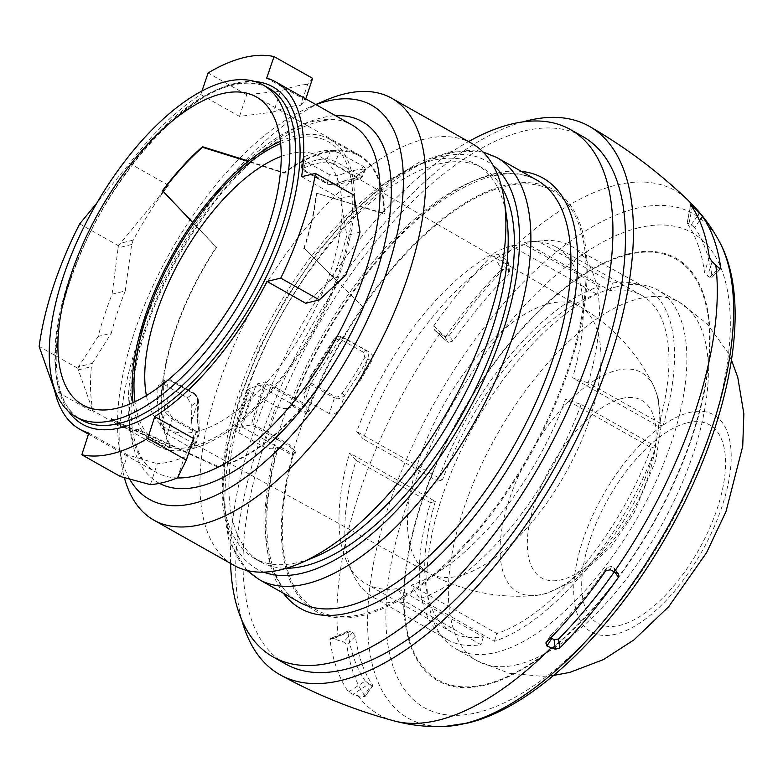 <?xml version="1.0" encoding="UTF-8"?>
<svg xmlns="http://www.w3.org/2000/svg" width="783" height="783" viewBox="0 0 783 783"><rect width="100%" height="100%" fill="white"/><g stroke="black" fill="none" stroke-linecap="round" stroke-linejoin="round"><path stroke-width="0.59" stroke-dasharray="3.92 2.94" d="M112.086 294.202L125.26 290.924L131.661 244.492L133.247 240.078A199.381 90.936 -60.6 0 1 168.394 185.258L118.419 245.715L112.086 294.202A222.793 101.614 -60.6 0 0 98.11 336.465L78.545 366.767L92.355 363.332L91.396 366.64A199.381 90.936 -60.6 0 0 93.324 412.24L54.595 390.384M78.545 366.767L77.879 368.304L78.32 369.899L93.324 412.24M79.69 223.869L118.419 245.715M168.394 185.258L129.665 163.402L96.945 202.954M312.593 78.329L307.631 84.349L300.701 105.284A199.381 90.936 -60.6 0 0 287.596 107.349A199.381 90.936 -60.6 0 0 273.61 112.028L280.539 91.092A222.793 101.614 119.4 0 1 307.631 84.349M280.539 91.092L246.665 94.743L208.092 72.976M77.879 368.304L39.15 346.458M201.965 91.024L200.771 94.547A199.381 90.936 -60.6 0 0 129.665 163.402M345.773 275.185L332.599 278.464L305.722 303.275M150.385 484.638L157.305 463.702A199.381 90.936 -60.6 0 0 170.42 461.647A199.381 90.936 -60.6 0 0 184.397 456.959L177.477 477.904M332.599 278.464A199.381 90.936 -60.6 0 0 346.83 235.429L360.004 232.15M125.26 290.924A199.381 90.936 -60.6 0 0 111.284 333.186L98.11 336.465M120.396 476.534L127.56 454.874L157.305 463.702M88.831 433.019L127.56 454.874M92.355 363.332L111.284 333.186M200.771 94.547L239.5 116.403L273.61 112.028M315.96 104.628A226.258 103.19 -60.6 0 0 309.872 107.046A226.258 103.19 -60.6 0 0 133.913 333.744A226.258 103.19 -60.6 0 0 118.947 445.478A226.258 103.19 -60.6 0 0 129.978 479.744M300.701 105.284L305.429 99.999L266.69 78.143M301.621 176.713L340.36 198.569L346.83 235.429M193.489 438.47L184.397 456.959M340.36 198.569L353.994 195.173M305.791 98.893L305.429 99.999M325.679 100.283A242.162 110.452 -60.6 0 0 121.326 462.499A242.162 110.452 -60.6 0 0 124.448 477.973M471.885 143.475A242.162 110.452 119.4 0 0 424.043 139.227A242.162 110.452 -60.6 0 0 234.616 343.894A242.162 110.452 -60.6 0 0 233.892 565.306M501.6 186.971A226.023 103.082 -60.6 0 0 482.719 168.12A226.023 103.082 -60.6 0 0 438.069 164.156A226.023 103.082 -60.6 0 0 261.268 355.179A226.023 103.082 -60.6 0 0 260.602 561.832L254.338 558.299A226.023 103.082 -60.6 0 1 255.013 351.655A226.023 103.082 -60.6 0 1 431.815 160.632A226.023 103.082 119.4 0 1 476.465 164.596A226.023 103.082 119.4 0 1 506.787 218.369M316.048 556.449A226.023 103.082 119.4 0 1 298.989 562.263A226.023 103.082 -60.6 0 1 254.338 558.299M260.602 561.832A226.023 103.082 -60.6 0 0 286.49 568.243M295.269 453.259L292.333 455.334L279.815 448.277A242.162 110.452 -60.6 0 1 280.206 446.858L273.287 448.581L286.568 408.423A8.075 2.848 18.3 0 1 275.802 406.015L252.028 392.596A8.075 2.848 18.3 0 1 248.877 388.945A8.075 2.848 18.3 0 1 250.286 387.947L266.269 383.964L302.62 404.478L308.864 411.878L305.439 413.923L292.157 454.091L295.641 451.85L295.269 453.259L288.956 446.056L251.353 424.836L242.28 427.097A242.162 110.452 119.4 0 1 248.71 405.751A242.162 110.452 119.4 0 1 256.511 384.061L290.297 403.128A242.162 110.452 119.4 0 1 536.952 180.178C510.105 165.653 473.774 175.872 427.958 210.842C374.871 252.625 321.108 329.545 292.137 405.418M242.28 427.097L276.056 446.153A242.162 110.452 -60.6 0 0 298.969 602.01C266.983 585.606 256.628 524.307 277.975 448.248M305.996 413.757A242.162 110.452 119.4 0 1 306.564 412.298L294.046 405.242L291.325 405.917L292.167 405.349L290.297 403.128M279.815 448.277L277.094 448.953L277.955 448.316L276.056 446.153M306.564 412.298L309.432 410.429L303.187 403.02L265.584 381.801A226.023 103.082 -60.6 0 0 251.353 424.836M256.511 384.061L265.584 381.801M266.269 383.964A226.023 103.082 -60.6 0 0 252.987 424.132L289.338 444.636L295.641 451.85M230.574 563.427A302.708 138.062 -60.6 0 1 252.39 435.358A302.708 138.062 119.4 0 1 468.557 141.596M294.046 405.242A242.162 110.452 -60.6 0 0 293.488 406.7L306.055 413.776M286.568 408.423L293.488 406.7M285.482 663.925A302.708 138.062 -60.6 0 1 264.899 442.415A302.708 138.062 119.4 0 1 582.973 136.633M292.333 455.334A242.162 110.452 119.4 0 1 292.715 453.925M293.253 455.109A240.518 109.698 -60.6 0 0 445.39 563.946A240.518 109.698 -60.6 0 0 565.355 201.202A240.518 109.698 -60.6 0 0 307.484 412.073M522.868 121.894A314.815 143.583 -60.6 0 0 309.53 329.927A314.815 143.583 -60.6 0 0 241.79 620.097M280.206 446.858L292.773 453.944M273.287 448.581A8.075 2.848 18.3 0 1 262.52 446.173L238.737 432.764A8.075 2.848 18.3 0 1 235.595 429.104A8.075 2.848 18.3 0 1 237.004 428.105L252.987 424.132M697.379 216.128L691.213 224.848L688.962 223.576L692.221 207.123M688.962 223.576L687.131 223.312L690.763 204.97M690.606 204.666L687.131 223.312A284.953 129.958 119.4 0 1 704.524 272.386L707.548 276.017L709.799 277.28L712.031 276.614L719.969 268.843M699.513 220.669L694.648 227.55A284.953 129.958 119.4 0 1 712.031 276.614L711.796 277.495L720.624 268.863M694.648 227.55L691.213 224.848M709.799 277.28L719.107 268.168M712.139 261.698L707.548 276.017M333.264 638.693L330.573 638.527L329.956 639.554A303.08 138.229 -60.6 0 0 348.533 691.966L352.976 694.306A565.052 492.478 -36.2 0 0 358.115 695.784A121.081 105.529 -36.2 0 0 363.038 697.056L365.132 696.42L372.777 685.252A284.953 129.958 119.4 0 1 355.384 636.188L346.849 644.83L343.502 641.923A121.081 91.719 -7.1 0 1 338.481 640.406A565.052 427.998 -7.1 0 1 333.264 638.693L350.363 631.431L352.614 632.693L343.502 641.923M449.09 335.692L444.509 336.514A121.081 21.787 34.8 0 0 439.938 333.627A565.052 101.673 34.8 0 0 435.152 330.632L434.448 330.103L433.665 325.982A303.08 138.229 -60.6 0 1 493.339 254.103L501.355 269.548L506.121 269.088L508.373 270.35L509.547 271.985L508.852 273.796L507.834 264.928A298.714 136.242 -60.6 0 0 449.09 335.692L452.985 341.085A284.953 129.958 119.4 0 1 508.852 273.796M507.834 264.928L508.51 262.951L507.286 260.886A121.081 56.572 45.1 0 0 503.009 257.666A565.052 263.979 45.1 0 0 498.477 254.348L493.339 254.103M372.923 685.683L365.132 696.42A298.714 136.242 -60.6 0 1 346.849 644.83M352.614 632.693L355.384 636.188M363.038 697.056L371.191 685.125L368.94 683.862L352.976 694.306M368.94 683.862L365.269 681.014L348.533 691.966M371.191 685.125L372.914 685.702M365.269 681.014A284.953 129.958 119.4 0 1 347.877 631.94L348.318 631L350.363 631.431M329.956 639.554L347.877 631.94M444.509 336.514L448.659 342.269L446.418 340.996L435.152 330.632M433.665 325.982L445.468 336.856L446.418 340.996L434.448 330.093M445.468 336.856A284.953 129.958 119.4 0 1 501.355 269.548M452.985 341.085L448.659 342.269M508.373 270.35L507.286 260.886M498.477 254.348L506.121 269.088M617.347 286.578A205.841 93.882 -60.6 0 0 456.323 460.541A205.841 93.882 -60.6 0 0 455.716 648.745A205.841 93.882 -60.6 0 0 496.373 652.347A205.841 93.882 -60.6 0 0 657.387 478.384A205.841 93.882 -60.6 0 0 658.004 290.18A205.841 93.882 -60.6 0 0 617.347 286.578M545.947 642.833L551.046 634.788L550.968 637.705M614.43 571.727L614.567 568.438L613.745 567.714L611.494 566.442L606.933 567.479A284.953 129.958 119.4 0 1 551.046 634.788M606.933 567.479L605.631 570.954M611.494 566.442L610.26 569.76M618.1 573.577L613.745 567.714M709.339 257.382L704.524 272.386M239.5 116.403L246.665 94.743M362.94 307.063L337.062 281.195A175.979 80.258 119.4 0 1 182.86 450.479L217.909 466.267A175.979 80.258 -60.6 0 0 362.94 307.063L304.215 248.397A176.782 80.629 -60.6 0 0 304.744 246.821A176.782 80.629 -60.6 0 0 316.694 193.205L384.502 213.524A176.782 80.629 -60.6 0 0 359.671 155.24A176.782 80.629 -60.6 0 0 284.112 172.661L248.651 161.122M162.463 190.69L216.314 247.085A176.782 80.629 -60.6 0 0 173.914 333.812A176.782 80.629 -60.6 0 0 170.909 447.993L110.834 419.189A176.782 80.629 -60.6 0 0 118.987 425.404A176.782 80.629 -60.6 0 0 138.415 430.415L217.605 467.001A176.782 80.629 -60.6 0 0 363.39 306.956M304.215 248.397L337.062 281.195A175.979 80.258 -60.6 0 0 341.721 268.06A175.979 80.258 -60.6 0 0 354.337 204.754L383.993 213.886A175.979 80.258 -60.6 0 0 359.27 155.944A175.979 80.258 -60.6 0 0 284.121 173.229L248.142 161.533M384.502 213.524L383.993 213.886M359.27 155.944L329.76 139.286A175.979 80.258 -60.6 0 1 354.337 204.754L316.694 193.205M329.76 139.286A175.979 80.258 -60.6 0 0 280.431 141.292M192.677 222.421L216.509 247.457A175.979 80.258 119.4 0 0 171.35 447.318L144.659 434.937A175.979 80.258 119.4 0 1 133.032 402.57M284.121 173.229L284.112 172.661M171.35 447.318L170.909 447.993M217.605 467.001L217.909 466.267M110.834 419.189L111.274 418.514L144.659 434.937A175.979 80.258 -60.6 0 0 156.815 445.821A175.979 80.258 -60.6 0 0 182.86 450.479L138.728 429.691L138.415 430.415M111.274 418.514A175.979 80.258 -60.6 0 0 119.388 424.699A175.979 80.258 -60.6 0 0 138.728 429.691M280.666 143.436A173.19 78.995 119.4 0 1 340.272 268.5A173.19 78.995 119.4 0 1 224.496 431.805A173.19 78.995 119.4 0 1 134.979 401.659M303.775 248.505A175.979 80.258 -60.6 0 0 316.185 193.558M281.263 156.385A156.15 71.214 119.4 0 1 289.279 153.879A156.15 71.214 119.4 0 1 320.404 156.776A156.15 71.214 119.4 0 1 319.513 299.693A156.15 71.214 119.4 0 1 197.512 431.345A156.15 71.214 119.4 0 1 166.945 428.771A156.15 71.214 119.4 0 1 146.382 395.474M356.05 460.424L430.552 502.676A202.004 92.13 -60.6 0 0 447.445 639.672A202.004 92.13 -60.6 0 0 480.928 644.683L406.289 602.068A201.525 91.914 119.4 0 1 372.904 597.067A201.525 91.914 119.4 0 1 353.857 575.955A201.525 91.914 119.4 0 1 356.05 460.424L349.639 453.073A193.332 88.176 -60.6 0 0 347.662 563.476A193.332 88.176 -60.6 0 0 366.131 583.834A193.332 88.176 -60.6 0 0 397.666 588.571L406.289 602.068M430.552 502.676L435.358 501.433L349.639 453.073M435.358 501.433A193.332 88.176 -60.6 0 0 451.85 632.194A193.332 88.176 -60.6 0 0 483.375 636.931L397.666 588.571M483.375 636.931L480.928 644.683M524.512 244.609A201.525 91.914 -60.6 0 0 363.165 438.911L437.668 481.163A202.004 92.13 -60.6 0 1 599.426 286.363L524.512 244.609L511.054 245.705A193.332 88.176 -60.6 0 0 356.754 431.56L363.165 438.911M599.426 286.363L596.773 294.065A193.332 88.176 -60.6 0 0 442.473 479.92L356.754 431.56M442.473 479.92L437.668 481.163M596.773 294.065L511.054 245.705M581.103 404.419A201.525 91.914 119.4 0 1 419.757 598.721L411.212 585.204A193.332 88.176 -60.6 0 0 565.502 399.35L581.103 404.419L656.144 446.535A202.004 92.13 -60.6 0 1 494.386 641.336L419.757 598.721M656.144 446.535L651.221 447.71L565.502 399.35M651.221 447.71A193.332 88.176 119.4 0 1 496.921 633.564L411.212 585.204M494.386 641.336L496.921 633.564M570.954 246.028A201.525 91.914 -60.6 0 1 588.219 382.897L663.26 425.022A202.004 92.13 -60.6 0 0 645.965 287.792A202.004 92.13 -60.6 0 0 612.883 283.015L537.98 241.252A201.525 91.914 -60.6 0 1 543.04 240.635A201.525 91.914 -60.6 0 1 570.954 246.028L645.965 287.792M588.219 382.897L572.618 377.837A193.332 88.176 -60.6 0 0 556.126 247.076A193.332 88.176 -60.6 0 0 529.151 241.79A193.332 88.176 -60.6 0 0 524.6 242.339L537.98 241.252M663.26 425.022L658.337 426.197L572.618 377.837M524.6 242.339L610.319 290.699A193.332 88.176 119.4 0 1 641.845 295.436A193.332 88.176 119.4 0 1 658.337 426.197M610.319 290.699L612.883 283.015M328.204 161.915L333.362 163.657L357.175 177.085L358.271 178.876A161.445 73.631 -60.6 0 0 333.94 184.935L328.439 184.24L304.626 170.802L303.873 167.973A161.445 73.631 119.4 0 1 328.204 161.915A2.418 2.075 88 0 1 327.206 158.704L330.817 150.111A173.356 79.063 -60.6 0 0 304.284 156.708L303.001 158.078L305.429 161.288L303.657 169.441L301.23 166.192L302.512 164.841C311.331 161.024 319.562 158.978 327.206 158.704L335.486 161.513L339.108 152.9L330.817 150.111M363.116 166.26L359.299 174.952L361.981 177.447L361.022 177.78C353.378 178.054 345.146 180.11 336.338 183.927L327.47 182.87L329.398 174.658L338.276 175.666A173.581 79.171 119.4 0 1 364.858 169.05L365.827 168.688L363.116 166.26L339.108 152.9M329.398 174.658L305.429 161.288M364.858 169.05L361.022 177.78A2.418 2.075 -92 0 1 358.271 178.876M365.788 168.766L361.981 177.447L359.24 179.121L335.427 185.072A2.418 1.85 -113.5 0 0 336.338 183.927L338.276 175.666M304.284 156.708L302.512 164.841A2.418 1.85 66.5 0 0 303.873 167.973M167.2 434.183L172.201 418.993L165.105 412.563C163.51 400.358 163.167 390.218 164.078 382.153L167.464 382.104A161.445 73.631 119.4 0 0 168.462 412.064A2.418 1.879 -9.7 0 0 165.105 412.563L160.662 426.06L167.2 434.183L191.258 448.003L194.732 447.866L191.512 421.274L197.952 401.258C198.109 398.488 196.592 395.904 193.411 393.516L169.539 380.049L165.33 379.814L157.471 401.562L160.662 426.06M191.512 421.274L191.845 405.555L187.333 397.735L163.569 384.199L159.37 383.954L158.117 386.342L157.471 401.562M191.845 405.555L197.952 401.258C197.052 410.419 197.385 420.549 198.951 431.658L194.605 445.586M196.23 431.218L172.329 417.731A2.418 1.106 -60.6 0 1 172.201 418.993L196.102 432.47A2.418 1.106 -60.6 0 0 196.23 431.218C198.138 432.089 198.911 431.364 198.559 429.045A2.418 1.879 170.3 0 1 199.44 430.21A2.418 1.879 170.3 0 1 198.951 431.658L199.332 433.107L196.102 432.47L191.258 448.003M172.329 417.731L168.472 412.064M164.078 382.153L158.117 386.342M194.722 394.338A2.418 1.106 -60.6 0 0 194.39 393.311L197.473 396.462L198.481 400.367L194.722 394.338L170.851 380.871L167.464 382.104M197.58 399.095A161.445 73.631 -60.6 0 0 198.569 429.045M197.952 401.258L198.481 400.407L199.332 433.107L194.732 447.866M329.261 413.659L305.204 399.839L303.804 393.712L327.196 359.328L337.786 341.633L333.783 339.92C335.545 336.886 338.217 335.976 341.789 337.179L369.782 352.33C372.649 354.366 373.305 357.185 371.759 360.787L361.227 379.031L339.881 409.431C336.602 413.453 333.059 414.863 329.261 413.659L334.439 398.048C337.248 399.643 340.615 398.762 344.53 395.425C353.847 382.319 361.56 370.193 367.658 359.035L364.79 357.488A161.445 73.631 -60.6 0 1 342.024 393.34C339.215 396.55 336.944 397.647 335.193 396.629L311.301 383.151C309.588 381.693 309.794 379.432 311.928 376.369A161.445 73.631 119.4 0 0 334.684 340.497L339.646 338.873L363.518 352.33L364.79 357.488M339.881 409.431L344.53 395.425A2.418 0.529 36 0 0 342.024 393.34M337.786 341.633C339.969 338.393 342.651 337.463 345.841 338.833L341.202 336.905L345.841 338.833L369.782 352.33M305.938 389.905L310.685 376.329C319.689 363.733 327.382 351.596 333.783 339.92L327.196 359.328M311.928 376.369A2.418 0.529 -144.1 0 0 310.606 375.987A2.418 0.529 -144.1 0 0 310.685 376.329L308.845 379.295L310.548 384.561L305.204 399.839M361.227 379.031L367.658 359.035L371.759 360.787M363.518 352.33A2.418 1.106 119.4 0 1 365.661 350.647C368.343 352.193 369.008 354.993 367.658 359.035M334.674 340.488L333.548 339.802C336.935 336.377 339.489 335.408 341.202 336.905M78.32 369.899L91.396 366.64M133.247 240.078L120.171 243.337M131.661 244.492L117.851 247.927M68.64 411.584A193.704 88.342 119.4 0 1 69.374 282.526A193.704 88.342 119.4 0 1 234.646 83.458A193.704 88.342 119.4 0 1 254.857 81.52M231.2 84.887A190.504 86.884 -60.6 0 0 82.176 245.891A190.504 86.884 -60.6 0 0 81.608 420.07C50.552 404.87 46.677 336.768 77.165 262.217C109.669 177.301 181.969 95.966 232.923 85.151C247.222 81.716 259.193 82.744 268.833 88.234A190.504 86.884 119.4 0 0 231.2 84.887M88.469 434.134L156.12 472.296C150.346 469.095 145.432 464.094 141.4 457.301C137.602 450.891 134.813 442.894 133.032 433.293C128.089 404.977 132.611 369.693 146.578 327.451C160.593 286.725 180.736 248.319 207.015 212.242C258.145 140.558 324.534 105.813 352.056 124.996A199.381 90.936 119.4 0 0 312.671 121.492A199.381 90.936 -60.6 0 0 156.708 290.004A199.381 90.936 -60.6 0 0 156.12 472.296A199.381 90.936 -60.6 0 0 177.389 477.933M159.468 483.356A207.387 94.586 119.4 0 1 144.336 331.043A207.387 94.586 119.4 0 1 335.653 115.737M263.714 572.138A234.097 106.772 119.4 0 1 240.714 397.568A234.097 106.772 119.4 0 1 493.153 165.458M258.919 579.42A242.162 110.452 119.4 0 1 242.456 402.217A242.162 110.452 119.4 0 1 496.911 157.589M291.325 405.917A247.007 112.654 119.4 0 1 521.37 171.389M283.387 593.22A247.007 112.654 119.4 0 1 277.094 448.953M302.62 404.478A226.023 103.082 119.4 0 1 303.187 403.02M288.956 446.056A226.023 103.082 119.4 0 1 289.338 444.636M306.114 413.786A242.084 110.413 119.4 0 1 505.426 185.228A242.084 110.413 119.4 0 1 569.701 366.61A242.084 110.413 119.4 0 1 363.155 615.399A242.084 110.413 119.4 0 1 292.832 453.944M262.52 446.173L275.802 406.015M238.737 432.764L252.028 392.596M237.004 428.105L250.286 387.947M503.009 257.666A300.995 137.279 -60.6 0 1 615.575 185.268A300.995 137.279 119.4 0 1 687.856 200.096M445.047 726.428A289.749 132.151 -60.6 0 1 394.436 489.355A289.749 132.151 -60.6 0 1 635.737 208.493A289.749 132.151 119.4 0 1 718.98 240.89M439.938 333.627A300.995 137.279 -60.6 0 0 338.481 640.406M358.115 695.784A300.995 137.279 -60.6 0 0 394.045 720.879M638.204 227.902A272.66 124.36 -60.6 0 0 405.574 508.118A272.66 124.36 -60.6 0 0 477.973 712.413A272.66 124.36 -60.6 0 0 710.612 432.196A272.66 124.36 -60.6 0 0 638.204 227.902M628.152 253.937A242.583 110.638 119.4 0 1 692.573 435.7A242.583 110.638 119.4 0 1 485.597 685.008A242.583 110.638 119.4 0 1 421.176 503.244A242.583 110.638 119.4 0 1 628.152 253.937M627.888 254.671A241.751 110.256 119.4 0 1 692.084 435.808A241.751 110.256 119.4 0 1 485.822 684.254A241.751 110.256 119.4 0 1 421.636 503.117A241.751 110.256 119.4 0 1 627.888 254.671M517.886 664.483A205.841 93.882 119.4 0 1 477.219 660.872A205.841 93.882 119.4 0 1 477.836 472.678A205.841 93.882 119.4 0 1 638.85 298.714A205.841 93.882 119.4 0 1 679.507 302.316A205.841 93.882 119.4 0 1 678.9 490.52A205.841 93.882 119.4 0 1 517.886 664.483M689.089 412.621A124.673 56.865 119.4 0 1 722.19 506.043A124.673 56.865 119.4 0 1 615.82 634.161A124.673 56.865 119.4 0 1 582.718 540.75A124.673 56.865 119.4 0 1 689.089 412.621M687.102 422.859A113.907 51.952 119.4 0 1 717.345 508.206A113.907 51.952 119.4 0 1 620.165 625.265A113.907 51.952 -60.6 0 1 589.922 539.918A113.907 51.952 -60.6 0 1 687.102 422.859M166.945 428.771L429.201 573.352C462.606 591.498 498.184 598.858 535.944 595.442L545.79 593.729L573.831 581.064L611.366 546.309L633.887 513.198L655.841 460.306L661.175 425.962L658.151 397.97L653.874 386.42A125.994 57.462 119.4 0 1 632.664 505.182A125.994 57.462 119.4 0 1 542.629 594.268A125.994 57.462 119.4 0 1 535.944 595.442A125.994 57.462 119.4 0 1 511.064 494.386A125.994 57.462 119.4 0 1 616.681 370.379A125.994 57.462 119.4 0 1 653.874 386.42C637.274 352.33 612.57 325.679 579.763 306.476A153.214 69.873 119.4 0 0 549.226 303.638A153.214 69.873 -60.6 0 0 429.241 433.43A153.214 69.873 -60.6 0 0 429.201 573.352A153.214 69.873 -60.6 0 0 459.19 575.887A153.214 69.873 119.4 0 0 578.901 446.711A153.214 69.873 119.4 0 0 579.763 306.476L320.404 156.776M621.682 398.547A101.947 46.5 119.4 0 1 648.755 474.938A101.947 46.5 119.4 0 1 561.763 579.714A101.947 46.5 119.4 0 1 534.691 503.322A101.947 46.5 119.4 0 1 621.682 398.547M333.362 163.657A2.418 1.106 119.4 0 0 335.486 161.513L359.299 174.952A2.418 1.106 119.4 0 1 357.175 177.085M333.94 184.935A2.418 1.85 -113.5 0 0 335.427 185.072L327.734 184.279A2.418 1.106 -60.6 0 1 327.47 182.87L303.657 169.441A2.418 1.106 -60.6 0 0 303.931 170.841A2.418 1.106 -60.6 0 0 304.626 170.802M302.992 158.088L301.23 166.192C301.964 169.539 302.864 171.086 303.931 170.841L327.734 184.279A2.418 1.106 -60.6 0 0 328.439 184.24M187.333 397.735L193.411 393.516A2.418 1.106 -60.6 0 1 194.39 393.311L170.528 379.843A2.418 1.106 -60.6 0 0 169.539 380.049L163.569 384.199M170.851 380.871A2.418 1.106 -60.6 0 0 170.528 379.843L165.33 379.814L159.389 383.934M311.301 383.151A2.418 1.106 119.4 0 0 310.548 384.561L334.439 398.048A2.418 1.106 119.4 0 1 335.193 396.629M339.646 338.873A2.418 1.106 119.4 0 1 341.789 337.179M118.947 445.478L121.326 462.499M309.872 107.046L315.774 104.521M246.988 570.464L229.096 541.386L222.069 501.306L225.631 452.721L239.304 398.557L259.114 348.689L285.061 299.772L315.764 254.406L349.609 214.992L384.864 183.594L419.845 161.856L453.044 150.982L483.072 152.01M482.719 168.12L476.465 164.596M309.432 410.429L308.864 411.878M235.595 429.104L248.877 388.945M348.318 630.99L330.573 638.527M509.557 271.995L508.519 262.951M553.601 675.435L542.707 676.355L509.009 673.243L477.219 660.872L455.716 648.745M731.469 360.16L727.407 351.821L707.118 323.741L679.507 302.316L658.004 290.18M550.713 635.199L545.624 643.244M614.528 568.399L618.795 574.135M359.671 155.24L256.433 96.994M156.815 445.821L119.388 424.699M118.987 425.404L82.704 404.928M372.904 597.067L447.445 639.672M347.662 563.476L353.857 575.955M451.85 632.194L366.131 583.834M529.151 241.79L543.04 240.635M641.845 295.436L556.126 247.076M333.538 339.812L310.616 375.987L303.804 393.712"/><path stroke-width="1.17" d="M96.945 202.954L79.69 223.869A222.793 101.614 -60.6 0 0 53.293 286.686A222.793 101.614 -60.6 0 0 39.15 346.458L54.595 390.384A199.381 90.936 -60.6 0 0 79.788 429.241A199.381 90.936 -60.6 0 0 88.831 433.019L81.823 454.776A222.793 101.614 -60.6 0 0 147.752 438.372L154.75 416.615A199.381 90.936 -60.6 0 0 266.993 281.42L280.794 278.122A222.793 101.614 -60.6 0 0 302.541 224.662A222.793 101.614 -60.6 0 0 315.422 173.405L301.621 176.713A199.381 90.936 -60.6 0 0 275.733 81.931A199.381 90.936 -60.6 0 0 266.69 78.143L274.021 56.572A222.793 101.614 -60.6 0 0 208.092 72.976L201.965 91.024M315.422 173.405L353.994 195.173L360.004 232.15A222.793 101.614 -60.6 0 1 345.773 275.185L319.366 299.879L280.794 278.122M305.791 98.893L312.593 78.329L274.021 56.572M154.75 416.615L193.489 438.47L186.325 460.13L177.477 477.904A222.793 101.614 119.4 0 1 150.385 484.638L120.396 476.534L81.823 454.776M186.325 460.13L147.752 438.372M319.366 299.879L305.722 303.275L266.993 281.42M129.978 479.744A226.258 103.19 -60.6 0 0 193.988 503.273A226.258 103.19 -60.6 0 0 387.037 270.752A226.258 103.19 -60.6 0 0 326.951 101.222A226.258 103.19 -60.6 0 0 315.96 104.628M315.774 104.521L325.679 100.283A242.162 110.452 -60.6 0 1 343.962 94.048A242.162 110.452 119.4 0 1 391.794 98.286A242.162 110.452 119.4 0 1 391.079 319.699A242.162 110.452 119.4 0 1 201.642 524.365A242.162 110.452 -60.6 0 1 153.811 520.118A242.162 110.452 -60.6 0 1 124.448 477.973M153.811 520.118L233.892 565.306A242.162 110.452 -60.6 0 0 281.733 569.544A242.162 110.452 119.4 0 0 300.006 563.31A242.162 110.452 119.4 0 0 504.369 201.094A242.162 110.452 119.4 0 0 471.885 143.475L391.794 98.286M504.369 201.094L506.787 218.369A226.023 103.082 119.4 0 1 316.048 556.449L300.006 563.31M286.49 568.243A226.023 103.082 -60.6 0 0 305.243 565.796A226.023 103.082 -60.6 0 0 469.79 400.211A226.023 103.082 -60.6 0 0 501.6 186.971M468.557 141.596A302.708 138.062 119.4 0 1 570.455 129.577A302.708 138.062 119.4 0 1 591.038 351.078A302.708 138.062 -60.6 0 1 272.973 656.859L285.482 663.925A302.708 138.062 -60.6 0 0 603.556 358.134A302.708 138.062 119.4 0 0 582.973 136.633L570.455 129.577M230.574 563.427A302.708 138.062 -60.6 0 0 272.973 656.859M718.98 240.89C754.156 303.784 729.502 425.326 667.899 533.615C613.559 629.904 534.652 706.971 467.96 723.012L445.047 726.428A289.749 132.151 -60.6 0 0 465.464 723.365A289.749 132.151 119.4 0 0 674.75 514.235A289.749 132.151 119.4 0 0 718.98 240.89C710.788 225.807 700.413 212.203 687.856 200.096C658.16 171.702 625.48 147.204 589.834 126.611A314.815 143.583 119.4 0 0 527.096 120.768A314.815 143.583 -60.6 0 0 522.868 121.894M241.79 620.097A314.815 143.583 -60.6 0 0 280.451 674.985A314.815 143.583 -60.6 0 0 342.083 680.192A314.815 143.583 119.4 0 0 588.062 414.755A314.815 143.583 119.4 0 0 589.834 126.611M546.925 646.034L551.79 638.351L554.041 639.623L558.563 639.016L559.767 647.981L555.323 649.205A121.081 56.572 -134.9 0 1 551.252 647.717A565.052 263.979 -134.9 0 1 546.925 646.034L545.947 642.833A303.08 138.229 -60.6 0 0 605.631 570.954L610.26 569.76A565.052 101.673 -145.2 0 0 614.322 571.756A121.081 21.787 -145.2 0 0 618.1 573.577L618.697 574.017M719.969 268.843L720.751 268.08L719.107 268.168A121.081 91.719 172.9 0 0 715.779 264.977A565.052 427.998 172.9 0 0 712.139 261.698L709.339 257.382A303.08 138.229 -60.6 0 0 690.763 204.97L690.606 204.666M690.763 204.97L692.426 206.086A565.052 492.478 143.8 0 1 696.146 209.599A121.081 105.529 143.8 0 1 699.571 213.035L697.379 216.128M692.221 207.123L692.426 206.086M699.571 213.035L702.468 216.49A298.714 136.242 -60.6 0 1 720.751 268.08L720.614 268.863M618.1 573.577L618.511 577.218L614.538 571.864M559.767 647.981A298.714 136.242 -60.6 0 0 618.511 577.218M702.468 216.49L699.513 220.669M554.041 639.623L555.323 649.205M550.968 637.705L551.79 638.351M614.381 571.786A284.953 129.958 119.4 0 1 558.563 639.016M225.543 81.706A190.504 86.884 119.4 0 1 263.176 85.044A190.504 86.884 119.4 0 1 262.608 259.222A190.504 86.884 119.4 0 1 113.594 420.226A190.504 86.884 -60.6 0 1 75.961 416.879A190.504 86.884 -60.6 0 1 76.528 242.701A190.504 86.884 -60.6 0 1 225.543 81.706M268.452 226.356A176.782 80.629 -60.6 0 0 256.433 96.994A176.782 80.629 -60.6 0 0 70.685 275.567A176.782 80.629 -60.6 0 0 82.704 404.928A176.782 80.629 -60.6 0 0 268.452 226.356M248.651 161.122L202.513 146.724A176.782 80.629 -60.6 0 0 162.463 190.69L192.677 222.421A175.979 80.258 -60.6 0 0 144.855 317.046A175.979 80.258 119.4 0 0 133.032 402.57M280.431 141.292A175.979 80.258 -60.6 0 0 248.142 161.533L202.533 147.292A175.979 80.258 -60.6 0 0 162.658 191.062M202.513 146.724L202.533 147.292M248.142 161.533A175.979 80.258 -60.6 0 0 192.677 222.421M134.979 401.659A173.19 78.995 119.4 0 1 146.519 316.724A173.19 78.995 119.4 0 1 280.666 143.436M146.382 395.474A156.15 71.214 119.4 0 1 181.372 257.617A156.15 71.214 119.4 0 1 281.263 156.385M254.857 81.52A193.704 88.342 119.4 0 1 286.079 228.597A193.704 88.342 119.4 0 1 176.929 396.051A193.704 88.342 119.4 0 1 68.64 411.584M75.961 416.879L81.608 420.07A190.504 86.884 -60.6 0 0 119.241 423.407A190.504 86.884 119.4 0 0 281.782 227.628A190.504 86.884 119.4 0 0 268.833 88.234L263.176 85.044M177.389 477.933A199.381 90.936 -60.6 0 0 195.505 475.8A199.381 90.936 119.4 0 0 365.622 270.889A199.381 90.936 119.4 0 0 352.056 124.996L275.733 81.931M335.653 115.737A207.387 94.586 119.4 0 1 376.349 273.306A207.387 94.586 119.4 0 1 199.411 486.439A207.387 94.586 119.4 0 1 159.468 483.356M493.153 165.458A234.097 106.772 119.4 0 1 502.608 332.393A234.097 106.772 119.4 0 1 263.714 572.138M496.911 157.589A242.162 110.452 119.4 0 1 513.374 334.791A242.162 110.452 119.4 0 1 258.919 579.42L298.969 602.01A242.162 110.452 -60.6 0 0 553.424 357.391A242.162 110.452 119.4 0 0 536.952 180.178L496.911 157.589L483.072 152.01M521.37 171.389A247.007 112.654 119.4 0 1 519.834 448.571A247.007 112.654 119.4 0 1 283.387 593.22M687.856 200.096A300.995 137.279 119.4 0 1 696.146 209.599M551.252 647.717A300.995 137.279 119.4 0 1 438.686 720.115A300.995 137.279 -60.6 0 1 394.045 720.879C354.386 710.142 316.518 694.844 280.451 674.985M715.779 264.977A300.995 137.279 119.4 0 1 614.322 571.756M88.469 434.134L79.788 429.241M246.988 570.464L258.919 579.42M445.047 726.428C427.9 727.211 410.899 725.361 394.045 720.879M731.469 360.16L737.752 377.249L743.85 413.786L742.724 446.261L726.027 511.475L706.53 552.72L668.751 606.629L634.005 639.848L603.468 659.58L569.74 672.421L553.601 675.435"/></g></svg>
